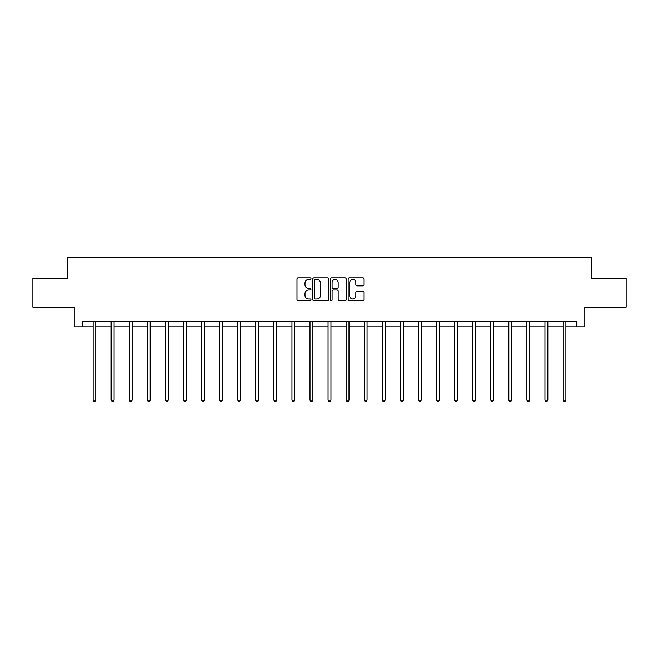 <?xml version="1.0" encoding="UTF-8"?>
<svg xmlns="http://www.w3.org/2000/svg" width="659" height="659" viewBox="0 0 659 659"><rect width="100%" height="100%" fill="white"/><g stroke="black" fill="none" stroke-linecap="round" stroke-linejoin="round"><path stroke-width="0.99" d="M310.957 278.642A0.799 0.799 0 0 0 310.167 277.843L298.074 277.843A1.137 1.137 0 0 0 296.937 278.979L296.937 299.458A1.137 1.137 0 0 0 298.074 300.595L310.167 300.595A0.799 0.799 0 0 0 310.957 299.796A0.799 0.799 0 0 0 310.167 299.005L308.601 299.005A3.641 3.641 0 0 1 304.96 295.364L304.96 293.659A3.641 3.641 0 0 1 308.601 290.018L310.167 290.018A0.799 0.799 0 0 0 310.957 289.219A0.799 0.799 0 0 0 310.167 288.42L308.601 288.42A3.641 3.641 0 0 1 304.96 284.779L304.96 283.073A3.641 3.641 0 0 1 308.601 279.432L310.167 279.432A0.799 0.799 0 0 0 310.957 278.642M362.747 285.866A1.137 1.137 0 0 0 363.883 284.729L363.883 278.979A1.137 1.137 0 0 0 362.747 277.843L349.319 277.843A1.137 1.137 0 0 0 348.183 278.979L348.183 299.458A1.137 1.137 0 0 0 349.319 300.595L362.747 300.595A1.137 1.137 0 0 0 363.883 299.458L363.883 292.514A1.137 1.137 0 0 0 362.747 291.377L356.997 291.377A1.137 1.137 0 0 0 355.86 292.514L355.86 295.957A3.04 3.04 0 0 1 352.82 299.005A3.04 3.04 0 0 1 349.772 295.957L349.772 282.48A3.04 3.04 0 0 1 352.82 279.432A3.04 3.04 0 0 1 355.86 282.48L355.86 284.729A1.137 1.137 0 0 0 356.997 285.866L362.747 285.866M82.202 326.88L82.202 321.09L576.798 321.09L576.798 326.88L584.912 326.88L584.912 307.185L626.05 307.185L626.05 278.213L591.518 278.213L591.518 257.348L67.482 257.348L67.482 278.213L32.95 278.213L32.95 307.185L74.088 307.185L74.088 326.88L93.034 326.88M328.503 278.979A1.137 1.137 0 0 0 327.366 277.843L313.948 277.843A1.137 1.137 0 0 0 312.811 278.979L312.811 299.458A1.137 1.137 0 0 0 313.948 300.595L327.366 300.595A1.137 1.137 0 0 0 328.503 299.458L328.503 278.979M331.634 277.843L345.052 277.843A1.137 1.137 0 0 1 346.189 278.979L346.189 299.458A1.137 1.137 0 0 1 345.052 300.595L339.311 300.595A1.137 1.137 0 0 1 338.174 299.458L338.174 291.154A1.137 1.137 0 0 0 337.037 290.018L333.223 290.018A1.137 1.137 0 0 0 332.087 291.154L332.087 299.796A0.799 0.799 0 0 1 331.288 300.595A0.799 0.799 0 0 1 330.497 299.796L330.497 278.979A1.137 1.137 0 0 1 331.634 277.843M95.934 326.88L111.116 326.88M114.015 326.88L129.189 326.88M132.088 326.88L147.27 326.88M150.17 326.88L165.351 326.88M168.243 326.88L183.424 326.88M186.324 326.88L201.506 326.88M204.405 326.88L219.587 326.88M222.478 326.88L237.66 326.88M240.56 326.88L255.741 326.88M258.633 326.88L273.814 326.88M276.714 326.88L291.896 326.88M294.795 326.88L309.977 326.88M312.868 326.88L328.05 326.88M330.95 326.88L346.132 326.88M349.023 326.88L364.205 326.88M367.104 326.88L382.286 326.88M385.185 326.88L400.367 326.88M403.259 326.88L418.44 326.88M421.34 326.88L436.522 326.88M439.413 326.88L454.595 326.88M457.494 326.88L472.676 326.88M475.576 326.88L490.757 326.88M493.649 326.88L508.83 326.88M511.73 326.88L526.912 326.88M529.811 326.88L544.985 326.88M547.884 326.88L563.066 326.88M565.966 326.88L576.798 326.88M315.2 279.432A0.799 0.799 0 0 0 314.401 280.232L314.401 298.206A0.799 0.799 0 0 0 315.2 299.005L316.847 299.005A3.641 3.641 0 0 0 320.488 295.364L320.488 283.073A3.641 3.641 0 0 0 316.847 279.432L315.2 279.432M338.174 282.538A3.04 3.04 0 0 0 335.134 279.49A3.04 3.04 0 0 0 332.087 282.538L332.087 287.283A1.137 1.137 0 0 0 333.223 288.42L337.037 288.42A1.137 1.137 0 0 0 338.174 287.283L338.174 282.538M96.082 321.09L96.016 321.254A1.161 1.161 0 0 0 95.934 321.691L95.934 400.145L93.034 400.145L93.034 321.691A1.161 1.161 0 0 0 92.952 321.254L92.886 321.09M95.934 400.145L95.061 401.652L93.907 401.652L93.034 400.145M114.164 321.09L114.098 321.254A1.161 1.161 0 0 0 114.015 321.691L114.015 400.145L111.116 400.145L111.116 321.691A1.161 1.161 0 0 0 111.033 321.254L110.959 321.09M114.015 400.145L113.142 401.652L111.981 401.652L111.116 400.145M132.245 321.09L132.171 321.254A1.161 1.161 0 0 0 132.088 321.691L132.088 400.145L129.189 400.145L129.189 321.691A1.161 1.161 0 0 0 129.106 321.254L129.04 321.09M132.088 400.145L131.223 401.652L130.062 401.652L129.189 400.145M150.318 321.09L150.252 321.254A1.161 1.161 0 0 0 150.17 321.691L150.17 400.145L147.27 400.145L147.27 321.691A1.161 1.161 0 0 0 147.188 321.254L147.122 321.09M150.17 400.145L149.296 401.652L148.143 401.652L147.27 400.145M168.399 321.09L168.333 321.254A1.161 1.161 0 0 0 168.243 321.691L168.243 400.145L165.351 400.145L165.351 321.691A1.161 1.161 0 0 0 165.269 321.254L165.195 321.09M168.243 400.145L167.378 401.652L166.216 401.652L165.351 400.145M186.472 321.09L186.406 321.254A1.161 1.161 0 0 0 186.324 321.691L186.324 400.145L183.424 400.145L183.424 321.691A1.161 1.161 0 0 0 183.342 321.254L183.276 321.09M186.324 400.145L185.451 401.652L184.298 401.652L183.424 400.145M204.554 321.09L204.488 321.254A1.161 1.161 0 0 0 204.405 321.691L204.405 400.145L201.506 400.145L201.506 321.691A1.161 1.161 0 0 0 201.423 321.254L201.349 321.09M204.405 400.145L203.532 401.652L202.371 401.652L201.506 400.145M222.635 321.09L222.561 321.254A1.161 1.161 0 0 0 222.478 321.691L222.478 400.145L219.587 400.145L219.587 321.691A1.161 1.161 0 0 0 219.496 321.254L219.431 321.09M222.478 400.145L221.613 401.652L220.452 401.652L219.587 400.145M240.708 321.09L240.642 321.254A1.161 1.161 0 0 0 240.56 321.691L240.56 400.145L237.66 400.145L237.66 321.691A1.161 1.161 0 0 0 237.578 321.254L237.512 321.09M240.56 400.145L239.687 401.652L238.533 401.652L237.66 400.145M258.789 321.09L258.723 321.254A1.161 1.161 0 0 0 258.633 321.691L258.633 400.145L255.741 400.145L255.741 321.691A1.161 1.161 0 0 0 255.659 321.254L255.585 321.09M258.633 400.145L257.768 401.652L256.606 401.652L255.741 400.145M276.871 321.09L276.796 321.254A1.161 1.161 0 0 0 276.714 321.691L276.714 400.145L273.814 400.145L273.814 321.691A1.161 1.161 0 0 0 273.732 321.254L273.666 321.09M276.714 400.145L275.849 401.652L274.688 401.652L273.814 400.145M294.944 321.09L294.878 321.254A1.161 1.161 0 0 0 294.795 321.691L294.795 400.145L291.896 400.145L291.896 321.691A1.161 1.161 0 0 0 291.813 321.254L291.739 321.09M294.795 400.145L293.922 401.652L292.761 401.652L291.896 400.145M313.025 321.09L312.951 321.254A1.161 1.161 0 0 0 312.868 321.691L312.868 400.145L309.977 400.145L309.977 321.691A1.161 1.161 0 0 0 309.887 321.254L309.821 321.09M312.868 400.145L312.004 401.652L310.842 401.652L309.977 400.145M331.098 321.09L331.032 321.254A1.161 1.161 0 0 0 330.95 321.691L330.95 400.145L328.05 400.145L328.05 321.691A1.161 1.161 0 0 0 327.968 321.254L327.902 321.09M330.95 400.145L330.077 401.652L328.923 401.652L328.05 400.145M349.179 321.09L349.113 321.254A1.161 1.161 0 0 0 349.023 321.691L349.023 400.145L346.132 400.145L346.132 321.691A1.161 1.161 0 0 0 346.049 321.254L345.975 321.09M349.023 400.145L348.158 401.652L346.996 401.652L346.132 400.145M367.261 321.09L367.187 321.254A1.161 1.161 0 0 0 367.104 321.691L367.104 400.145L364.205 400.145L364.205 321.691A1.161 1.161 0 0 0 364.122 321.254L364.056 321.09M367.104 400.145L366.239 401.652L365.078 401.652L364.205 400.145M385.334 321.09L385.268 321.254A1.161 1.161 0 0 0 385.185 321.691L385.185 400.145L382.286 400.145L382.286 321.691A1.161 1.161 0 0 0 382.204 321.254L382.129 321.09M385.185 400.145L384.312 401.652L383.151 401.652L382.286 400.145M403.415 321.09L403.341 321.254A1.161 1.161 0 0 0 403.259 321.691L403.259 400.145L400.367 400.145L400.367 321.691A1.161 1.161 0 0 0 400.277 321.254L400.211 321.09M403.259 400.145L402.394 401.652L401.232 401.652L400.367 400.145M421.488 321.09L421.422 321.254A1.161 1.161 0 0 0 421.34 321.691L421.34 400.145L418.44 400.145L418.44 321.691A1.161 1.161 0 0 0 418.358 321.254L418.292 321.09M421.34 400.145L420.467 401.652L419.313 401.652L418.44 400.145M439.569 321.09L439.504 321.254A1.161 1.161 0 0 0 439.413 321.691L439.413 400.145L436.522 400.145L436.522 321.691A1.161 1.161 0 0 0 436.439 321.254L436.365 321.09M439.413 400.145L438.548 401.652L437.387 401.652L436.522 400.145M457.651 321.09L457.577 321.254A1.161 1.161 0 0 0 457.494 321.691L457.494 400.145L454.595 400.145L454.595 321.691A1.161 1.161 0 0 0 454.512 321.254L454.446 321.09M457.494 400.145L456.629 401.652L455.468 401.652L454.595 400.145M475.724 321.09L475.658 321.254A1.161 1.161 0 0 0 475.576 321.691L475.576 400.145L472.676 400.145L472.676 321.691A1.161 1.161 0 0 0 472.594 321.254L472.528 321.09M475.576 400.145L474.702 401.652L473.549 401.652L472.676 400.145M493.805 321.09L493.731 321.254A1.161 1.161 0 0 0 493.649 321.691L493.649 400.145L490.757 400.145L490.757 321.691A1.161 1.161 0 0 0 490.667 321.254L490.601 321.09M493.649 400.145L492.784 401.652L491.622 401.652L490.757 400.145M511.878 321.09L511.812 321.254A1.161 1.161 0 0 0 511.73 321.691L511.73 400.145L508.83 400.145L508.83 321.691A1.161 1.161 0 0 0 508.748 321.254L508.682 321.09M511.73 400.145L510.857 401.652L509.704 401.652L508.83 400.145M529.96 321.09L529.894 321.254A1.161 1.161 0 0 0 529.811 321.691L529.811 400.145L526.912 400.145L526.912 321.691A1.161 1.161 0 0 0 526.829 321.254L526.755 321.09M529.811 400.145L528.938 401.652L527.777 401.652L526.912 400.145M548.041 321.09L547.967 321.254A1.161 1.161 0 0 0 547.884 321.691L547.884 400.145L544.985 400.145L544.985 321.691A1.161 1.161 0 0 0 544.902 321.254L544.836 321.09M547.884 400.145L547.019 401.652L545.858 401.652L544.985 400.145M566.114 321.09L566.048 321.254A1.161 1.161 0 0 0 565.966 321.691L565.966 400.145L563.066 400.145L563.066 321.691A1.161 1.161 0 0 0 562.984 321.254L562.918 321.09M565.966 400.145L565.092 401.652L563.939 401.652L563.066 400.145"/></g></svg>
